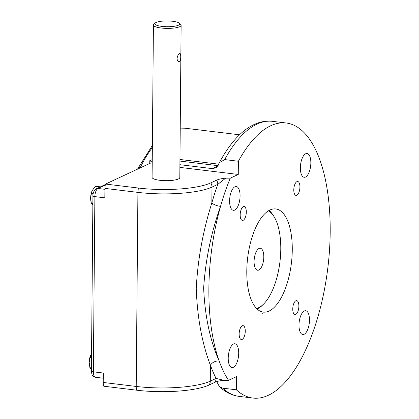 <?xml version="1.0" encoding="UTF-8"?>
<svg xmlns="http://www.w3.org/2000/svg" width="419" height="419" viewBox="0 0 419 419"><rect width="100%" height="100%" fill="white"/><g stroke="black" fill="none" stroke-linecap="round" stroke-linejoin="round"><path stroke-width="0.63" d="M92.85 205.027L91.321 203.267L90.64 198.119A9.003 3.818 96.9 0 0 90.876 201.136A9.003 3.818 96.9 0 0 90.907 201.303M92.154 190.645A9.003 3.818 96.9 0 0 92.138 190.682L95.396 186.256L100.413 186.858M103.252 378.216L95.548 377.283C91.677 376.032 92.007 374.848 91.4 371.082L92.929 195.888A3.462 0.801 0.5 0 0 94.877 196.621L104.829 197.826L104.912 188.393A6.924 2.938 -83.1 0 1 105.551 184.067L138.553 188.058A54.025 12.497 -179.5 0 0 210.778 182.888L216.586 180.18C218.43 179.306 221.222 178.651 224.961 178.211L225.679 178.143L217.796 184.376A6.924 6.065 -115 0 0 216.586 180.18M152.207 164.044L149.222 163.682L105.551 184.067M149.222 163.682L149.243 160.99L152.249 159.587M223.914 380.295L223.196 380.363C219.451 380.803 216.66 381.458 214.821 382.332A6.924 6.065 65 0 0 216.104 378.436L223.914 380.295L228.533 380.321A138.532 58.765 -83.1 0 1 219.179 361.031A6.924 4.792 -19.8 0 0 210.438 365.3C202.031 343.302 197.302 317.675 196.244 288.413C197.778 259.403 202.985 230.911 211.852 202.932L211.993 187.084A55.413 12.816 -179.5 0 1 137.914 192.384L136.222 386.449A6.924 2.938 96.9 0 0 136.793 390.209L103.786 386.218A6.924 2.938 -83.1 0 1 103.215 382.458L103.299 373.025L93.348 371.821A3.462 0.801 0.5 0 1 91.4 371.082M228.533 380.321L236.505 376.602L236.389 389.811L222.688 388.151L219.336 386.486L216.738 381.609M149.243 160.99L152.233 161.352M179.908 164.698L212.58 168.648L216.66 167.548L219.394 162.661C224.259 153.511 229.533 145.723 235.227 139.302C242.088 131.508 249.457 126.135 257.334 123.186C262.341 121.369 267.385 120.751 272.46 121.337A138.532 58.765 96.9 0 0 224.684 159.587L238.385 161.247L238.27 174.451L179.887 167.391M217.225 167.045A6.924 6.065 -115 0 1 215.188 167.171L212.58 168.648M91.415 369.443L89.886 367.683L89.205 362.54A9.003 3.818 96.9 0 0 89.441 365.551A9.003 3.818 96.9 0 0 89.472 365.719M236.389 389.811A138.532 58.765 96.9 0 0 252.903 398.05A138.532 58.765 96.9 0 0 327.873 267.579A138.532 58.765 96.9 0 0 286.161 122.992A138.532 58.765 96.9 0 0 238.385 161.247M310.846 162.939A11.978 5.08 -83.1 0 1 304.163 177.279A11.978 5.08 -83.1 0 1 300.554 164.777A11.978 5.08 -83.1 0 1 307.038 153.495A11.978 5.08 -83.1 0 1 310.846 162.939M299.92 187.021A6.997 2.97 -83.1 0 1 296.013 195.401A6.997 2.97 -83.1 0 1 293.908 188.094A6.997 2.97 -83.1 0 1 297.694 181.5A6.997 2.97 -83.1 0 1 299.92 187.021M238.27 174.451L230.298 178.175A138.532 58.765 -83.1 0 0 220.53 206.389A6.924 2.168 15.8 0 1 211.852 202.932A145.456 61.703 -83.1 0 1 217.796 184.376L211.993 187.084A6.924 6.065 -115 0 0 210.778 182.888M230.298 178.175L225.679 178.143M220.53 206.389C211.103 232.802 205.472 260.063 203.639 288.167C204.97 316.581 210.149 340.867 219.179 361.031A138.532 58.765 96.9 0 1 220.53 206.389M155.182 23.045L153.825 24.302A13.853 3.205 0.5 0 0 153.422 25.061L152.092 177.347A13.853 3.205 0.5 0 0 159.88 180.301A13.853 3.205 0.5 0 0 179.798 177.588L181.128 25.302A13.853 3.205 0.5 0 0 180.736 24.538L179.4 23.255A12.465 2.886 0.5 0 0 167.312 20.95A12.465 2.886 0.5 0 0 155.182 23.045A12.465 2.886 0.5 0 0 161.828 26.381A12.465 2.886 0.5 0 0 175.105 26.146A12.465 2.886 0.5 0 0 179.4 23.255M153.422 25.061A13.853 3.205 0.5 0 0 161.21 28.01A13.853 3.205 0.5 0 0 181.128 25.302M177.064 58.466C177.577 55.46 178.531 53.826 179.919 53.553C181.186 53.438 181.092 62.321 178.923 61.808C177.834 61.551 177.216 60.441 177.064 58.466M90.719 355.061A9.003 3.818 96.9 0 0 90.703 355.097A9.003 3.818 96.9 0 0 89.205 362.54L89.975 357.569L91.515 357.753M91.557 353.526L89.975 357.569M89.886 367.683L91.431 367.872M92.138 190.682A9.003 3.818 96.9 0 0 90.64 198.119L91.41 193.154L93.233 193.374M92.17 190.614L91.41 193.154M91.321 203.267L92.866 203.451M254.092 261.508A11.083 4.703 96.9 0 0 257.617 270.245A11.083 4.703 96.9 0 0 263.614 259.806A11.083 4.703 96.9 0 0 260.278 248.242A11.083 4.703 96.9 0 0 254.092 261.508M224.684 159.587L219.394 162.661M136.793 390.209A54.025 12.497 0.5 0 0 209.018 385.04L214.821 382.332M243.308 206.667A6.997 2.97 -83.1 0 1 244.088 206.525A6.997 2.97 -83.1 0 1 246.194 213.831A6.997 2.97 -83.1 0 1 242.407 220.425A6.997 2.97 -83.1 0 1 240.213 214.015A6.997 2.97 -83.1 0 1 243.308 206.667M234.939 186.764A11.978 5.08 -83.1 0 1 236.274 186.528A11.978 5.08 -83.1 0 1 239.878 199.03A11.978 5.08 -83.1 0 1 233.399 210.312A11.978 5.08 -83.1 0 1 229.649 199.344A11.978 5.08 -83.1 0 1 234.939 186.764M239.144 334.022A6.997 2.97 -83.1 0 1 243.046 325.642A6.997 2.97 -83.1 0 1 245.157 332.948A6.997 2.97 -83.1 0 1 241.365 339.542A6.997 2.97 -83.1 0 1 239.144 334.022M228.219 358.104A11.978 5.08 -83.1 0 1 234.902 343.763A11.978 5.08 -83.1 0 1 238.505 356.265A11.978 5.08 -83.1 0 1 232.026 367.547A11.978 5.08 -83.1 0 1 228.219 358.104M295.756 314.381A6.997 2.97 -83.1 0 1 294.976 314.517A6.997 2.97 -83.1 0 1 292.871 307.211A6.997 2.97 -83.1 0 1 296.657 300.622A6.997 2.97 -83.1 0 1 298.847 307.027A6.997 2.97 -83.1 0 1 295.756 314.381M304.126 334.278A11.978 5.08 -83.1 0 1 302.79 334.519A11.978 5.08 -83.1 0 1 299.182 322.017A11.978 5.08 -83.1 0 1 305.666 310.736A11.978 5.08 -83.1 0 1 309.416 321.698A11.978 5.08 -83.1 0 1 304.126 334.278M269.092 311.06A51.951 22.034 96.9 0 0 292.027 256.501A51.951 22.034 96.9 0 0 275.77 208.95A51.951 22.034 96.9 0 0 247.655 257.879A51.951 22.034 96.9 0 0 263.294 312.097A51.951 22.034 96.9 0 0 269.092 311.06M256.564 308.478A49.871 21.154 96.9 0 0 263.493 304.173A49.871 21.154 96.9 0 0 279.95 261.781A49.871 21.154 96.9 0 0 274.073 216.691A49.871 21.154 96.9 0 0 268.37 210.857M257.119 309.023A51.254 21.741 96.9 0 0 262.373 305.273L263.493 304.173M274.073 216.691L273.246 215.356A51.254 21.741 96.9 0 0 269.04 210.464M262.65 313.768A6.924 0.304 -67.9 0 0 263.211 312.087M215.188 167.171L218.158 165.783M218.205 165.694L179.945 161.064M103.215 382.458L136.222 386.449A55.413 12.816 0.5 0 0 210.296 381.149L210.438 365.3A145.456 61.703 -83.1 0 0 216.104 378.436L210.296 381.149A6.924 6.065 65 0 1 209.018 385.04M222.688 388.151A138.532 58.765 96.9 0 0 239.202 396.395L252.903 398.05M225.04 178.504A6.924 2.938 -95.9 0 0 224.961 178.211M104.912 188.393L137.914 192.384A6.924 2.938 -83.1 0 1 138.553 188.058M179.955 159.477L218.776 164.169M137.547 169.135L138.061 168.234A3.462 1.99 26.1 0 1 140.307 167.438A121.211 51.417 -83.1 0 1 152.354 147.498M180.228 128.167A121.211 51.417 -83.1 0 1 185.083 128.214L180.228 128.104M140.999 167.521L140.307 167.438A6.924 2.938 -83.1 0 1 140.014 167.982M92.929 195.888C92.573 193.348 93.756 190.954 96.475 188.702A3.462 3.033 65 0 1 97.967 188.471L104.902 189.309M105.295 185.051L97.967 188.471A6.924 2.938 -83.1 0 0 94.877 196.621L93.348 371.821A6.924 2.938 -83.1 0 0 95.548 377.283M90.876 201.136L90.944 201.518M89.441 365.551L89.509 365.934M286.161 122.992L272.46 121.337M219.336 386.486C225.197 392.1 231.817 395.405 239.202 396.395M138.061 168.234L152.369 145.445M96.475 188.702L105.426 184.522M239.548 134.798L185.083 128.214"/></g></svg>
